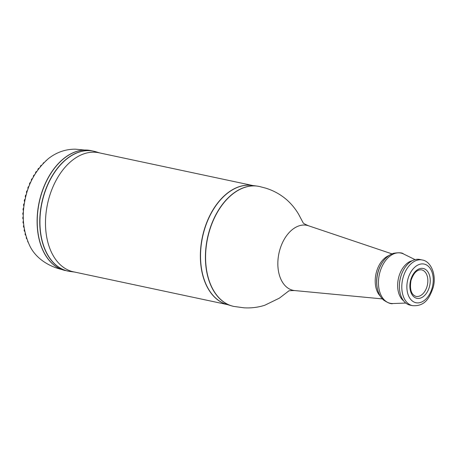 <?xml version="1.0" encoding="UTF-8"?>
<svg xmlns="http://www.w3.org/2000/svg" width="457" height="457" viewBox="0 0 457 457"><rect width="100%" height="100%" fill="white"/><g stroke="black" fill="none" stroke-linecap="round" stroke-linejoin="round"><path stroke-width="0.69" d="M46.403 160.304A1.348 0.874 102 0 0 46.003 160.658M43.929 162.635A1.348 0.874 102 0 0 43.055 163.537M41.427 165.331A1.348 0.874 102 0 0 40.41 166.399A1.348 0.874 102 0 0 40.376 166.577M38.994 168.313A1.348 0.874 102 0 0 37.937 169.376A1.348 0.874 102 0 0 37.874 169.821M36.674 171.541A1.348 0.874 102 0 0 35.6 172.597A1.348 0.874 102 0 0 35.543 173.272M34.492 174.991A1.348 0.874 102 0 0 33.418 176.054A1.348 0.874 102 0 0 33.395 176.922M32.47 178.653A1.348 0.874 102 0 0 31.413 179.721A1.348 0.874 102 0 0 31.43 180.738M30.613 182.497A1.348 0.874 102 0 0 29.591 183.56A1.348 0.874 102 0 0 29.659 184.714M28.945 186.496A1.348 0.874 102 0 0 27.963 187.564A1.348 0.874 102 0 0 28.088 188.815M27.477 190.626A1.348 0.874 102 0 0 26.546 191.689A1.348 0.874 102 0 0 26.735 193.031M26.215 194.865A1.348 0.874 102 0 0 25.346 195.916A1.348 0.874 102 0 0 25.592 197.321M25.175 199.178A1.348 0.874 102 0 0 24.375 200.217A1.348 0.874 102 0 0 24.678 201.674M24.352 203.548A1.348 0.874 102 0 0 23.633 204.553A1.348 0.874 102 0 0 23.992 206.05M23.764 207.946A1.348 0.874 102 0 0 23.13 208.906A1.348 0.874 102 0 0 23.536 210.431M23.41 212.345A1.348 0.874 102 0 0 22.867 213.242A1.348 0.874 102 0 0 23.318 214.784M23.296 216.715A1.348 0.874 102 0 0 22.85 217.526A1.348 0.874 102 0 0 23.336 219.086M23.416 221.034A1.348 0.874 102 0 0 23.073 221.736A1.348 0.874 102 0 0 23.581 223.302M23.781 225.284A1.348 0.874 102 0 0 23.541 225.844A1.348 0.874 102 0 0 24.061 227.409M24.387 229.437A1.348 0.874 102 0 0 24.25 229.814A1.348 0.874 102 0 0 24.758 231.379M25.226 233.476A1.348 0.874 102 0 0 25.186 233.624A1.348 0.874 102 0 0 25.666 235.184M227.409 304.602L73.468 271.818A60.872 39.513 -78 0 1 48.351 200.429A60.872 39.513 -78 0 1 98.826 152.752L252.767 185.531M410.118 305.145A23.341 15.15 -78 0 1 399.418 287.824A23.341 15.15 -78 0 1 400.486 277.765A23.341 15.15 -78 0 1 403.011 270.938A23.341 15.15 -78 0 1 419.846 259.485L422.251 259.993A23.341 15.15 -78 0 0 402.891 278.279A23.341 15.15 -78 0 0 412.522 305.653L410.118 305.145M27.677 241.222A1.348 0.874 102 0 0 28.043 242.119M26.317 237.4A1.348 0.874 102 0 0 26.774 238.783M288.584 291.103C288.264 290.761 290.315 290.583 294.736 290.572A33.218 21.565 -78 0 1 294.708 290.566A33.218 21.565 -78 0 1 291.834 289.989A33.218 21.565 -78 0 1 279.404 251.361A33.218 21.565 -78 0 1 308.229 225.678A33.218 21.565 -78 0 1 308.509 225.769A33.218 21.565 -78 0 1 308.538 225.781C304.973 224.261 303.174 223.262 303.128 222.788M288.596 291.092L279.416 298.124L264.763 305.259C258.039 307.395 251.116 308.247 244.009 307.812L233.818 306.424A61.318 39.805 -78 0 1 231.419 305.796A61.318 39.805 -78 0 1 208.472 234.498A61.318 39.805 -78 0 1 259.365 186.479L265.7 188.141C273.606 190.58 280.655 194.493 286.836 199.875C291.532 204.068 295.473 208.889 298.667 214.344L303.14 222.805M380.258 296.096A22.593 14.664 -78 0 1 376.271 272.658A22.593 14.664 -78 0 1 388.884 255.583M403.64 300.872A21.508 13.961 -78 0 1 398.658 277.49A21.508 13.961 -78 0 1 412.185 260.741M64.551 270.361A61.312 39.799 -78 0 1 63.689 270.138A61.312 39.799 -78 0 1 62.94 269.916A61.312 39.799 -78 0 1 39.993 198.624A61.312 39.799 -78 0 1 89.206 150.302A61.312 39.799 -78 0 1 90.092 150.444M226.889 304.448A60.872 39.513 -78 0 1 203.234 233.413A60.872 39.513 -78 0 1 252.23 185.462M232.682 306.156A61.312 39.799 -78 0 1 231.55 305.847L226.478 304.322A60.878 39.513 -78 0 1 203.399 233.447A60.878 39.513 -78 0 1 251.801 185.411L257.051 186.085A61.312 39.799 -78 0 1 258.211 186.256M233.818 306.424L231.55 305.847A61.312 39.799 -78 0 1 208.306 234.464A61.312 39.799 -78 0 1 257.051 186.085L259.365 186.479M377.75 272.909A23.627 15.338 -78 0 1 382.189 262.735L382.52 262.238A24.695 16.029 -78 0 0 377.882 272.869A24.695 16.029 -78 0 0 377.156 287.419L377.054 286.83A23.627 15.338 -78 0 1 377.75 272.909M405.793 303.06L392.957 303.534A25.683 16.669 -78 0 1 379.653 273.183A25.683 16.669 -78 0 1 403.514 253.955C402.303 252.647 398.915 252.435 393.357 253.332L390.706 254.469C387.542 256.2 384.811 258.788 382.52 262.238M399.418 287.824L399.401 287.544A22.61 14.675 -78 0 1 400.441 277.805A22.61 14.675 -78 0 1 402.885 271.19L403.011 270.938M432.322 287.242A19.754 12.819 -78 0 1 415.185 302.511A19.754 12.819 -78 0 1 407.793 279.547A19.754 12.819 -78 0 1 424.93 264.277A19.754 12.819 -78 0 1 432.322 287.242M427.215 285.768A13.556 8.797 -78 0 1 415.973 296.382C411.243 294.714 409.575 289.441 410.969 280.575C413.596 272.92 417.15 269.35 421.617 269.864A13.556 8.797 -78 0 1 427.215 285.768M429.529 286.368A15.252 9.9 -78 0 1 416.293 298.158A15.252 9.9 -78 0 1 410.586 280.421A15.252 9.9 -78 0 1 423.822 268.63A15.252 9.9 -78 0 1 429.529 286.368M65.425 270.567A61.318 39.805 -78 0 1 40.125 198.646A61.318 39.805 -78 0 1 90.972 150.616L75.445 149.188C67.076 149.125 57.742 151.381 48.608 158.459C36.332 169.147 28.517 182.726 25.169 199.195C21.49 215.675 23.05 231.276 29.848 245.986C35.932 258.496 48.511 265.917 59.804 268.984L67.95 271.104A61.318 39.805 -78 0 1 42.644 199.183A61.318 39.805 -78 0 1 93.496 151.153A61.318 39.805 -78 0 1 94.61 151.416M69.076 271.315A61.318 39.805 -78 0 1 67.95 271.104L70.212 271.487A61.312 39.799 -78 0 1 42.815 199.223A61.312 39.799 -78 0 1 95.719 151.724L90.972 150.616M382.355 298.907L294.708 290.566M392.957 303.534C391.318 304.242 388.136 303.048 383.423 299.969L381.464 297.85C379.281 294.982 377.848 291.503 377.156 287.419M412.522 305.653C425.238 306.584 429.654 297.587 433.133 287.562C436.789 275.108 430.991 261.181 422.251 259.993M74.502 272.041L70.212 271.487M99.86 152.969L95.719 151.724M415.042 259.622L403.514 253.955M391.952 253.864L308.509 225.769"/></g></svg>
